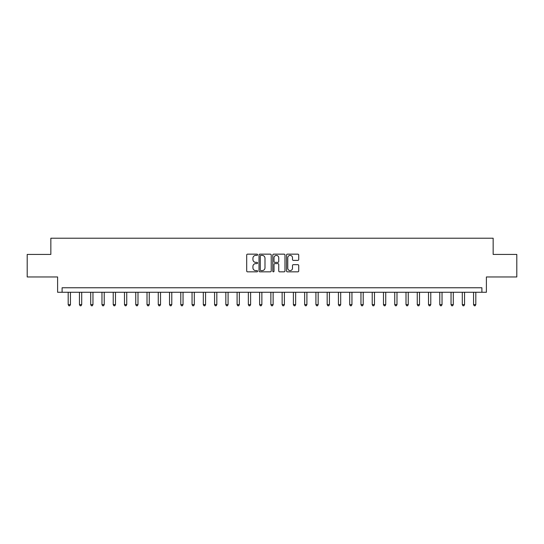 <?xml version="1.0" encoding="UTF-8"?>
<svg xmlns="http://www.w3.org/2000/svg" width="544" height="544" viewBox="0 0 544 544"><rect width="100%" height="100%" fill="white"/><g stroke="black" fill="none" stroke-linecap="round" stroke-linejoin="round"><path stroke-width="0.82" d="M257.584 254.769A0.619 0.619 0 0 0 256.965 254.15L247.574 254.15A0.884 0.884 0 0 0 246.69 255.034L246.69 270.953A0.884 0.884 0 0 0 247.574 271.837L256.965 271.837A0.619 0.619 0 0 0 257.584 271.218A0.619 0.619 0 0 0 256.965 270.599L255.755 270.599A2.829 2.829 0 0 1 252.926 267.764L252.926 266.438A2.829 2.829 0 0 1 255.755 263.609L256.965 263.609A0.619 0.619 0 0 0 257.584 262.99A0.619 0.619 0 0 0 256.965 262.371L255.755 262.371A2.829 2.829 0 0 1 252.926 259.542L252.926 258.216A2.829 2.829 0 0 1 255.755 255.388L256.965 255.388A0.619 0.619 0 0 0 257.584 254.769M297.84 260.386A0.884 0.884 0 0 0 298.724 259.502L298.724 255.034A0.884 0.884 0 0 0 297.84 254.15L287.409 254.15A0.884 0.884 0 0 0 286.525 255.034L286.525 270.953A0.884 0.884 0 0 0 287.409 271.837L297.84 271.837A0.884 0.884 0 0 0 298.724 270.953L298.724 265.554A0.884 0.884 0 0 0 297.84 264.67L293.379 264.67A0.884 0.884 0 0 0 292.495 265.554L292.495 268.233A2.366 2.366 0 0 1 290.129 270.599A2.366 2.366 0 0 1 287.762 268.233L287.762 257.754A2.366 2.366 0 0 1 290.129 255.388A2.366 2.366 0 0 1 292.495 257.754L292.495 259.502A0.884 0.884 0 0 0 293.379 260.386L297.84 260.386M481.896 292.271L486.397 292.271L486.397 276.957L516.8 276.957L516.8 254.436L493.156 254.436L493.156 238.218L50.844 238.218L50.844 254.436L27.2 254.436L27.2 276.957L57.603 276.957L57.603 292.271L481.896 292.271L481.896 287.762L62.104 287.762L62.104 292.271M271.225 255.034A0.884 0.884 0 0 0 270.341 254.15L259.91 254.15A0.884 0.884 0 0 0 259.026 255.034L259.026 270.953A0.884 0.884 0 0 0 259.91 271.837L270.341 271.837A0.884 0.884 0 0 0 271.225 270.953L271.225 255.034M273.659 254.15L284.09 254.15A0.884 0.884 0 0 1 284.974 255.034L284.974 270.953A0.884 0.884 0 0 1 284.09 271.837L279.63 271.837A0.884 0.884 0 0 1 278.746 270.953L278.746 264.493A0.884 0.884 0 0 0 277.855 263.609L274.897 263.609A0.884 0.884 0 0 0 274.013 264.493L274.013 271.218A0.619 0.619 0 0 1 273.394 271.837A0.619 0.619 0 0 1 272.775 271.218L272.775 255.034A0.884 0.884 0 0 1 273.659 254.15M260.882 255.388A0.619 0.619 0 0 0 260.263 256.006L260.263 269.98A0.619 0.619 0 0 0 260.882 270.599L262.16 270.599A2.829 2.829 0 0 0 264.989 267.764L264.989 258.216A2.829 2.829 0 0 0 262.16 255.388L260.882 255.388M278.746 257.795A2.366 2.366 0 0 0 276.379 255.428A2.366 2.366 0 0 0 274.013 257.795L274.013 261.487A0.884 0.884 0 0 0 274.897 262.371L277.855 262.371A0.884 0.884 0 0 0 278.746 261.487L278.746 257.795M68.19 292.271L68.19 304.613L70.441 304.613L70.441 292.271M70.441 304.613L69.761 305.782L68.864 305.782L68.19 304.613M79.451 292.271L79.451 304.613L81.702 304.613L81.702 292.271M81.702 304.613L81.022 305.782L80.124 305.782L79.451 304.613M90.705 292.271L90.705 304.613L92.963 304.613L92.963 292.271M92.963 304.613L92.283 305.782L91.385 305.782L90.705 304.613M101.966 292.271L101.966 304.613L104.224 304.613L104.224 292.271M104.224 304.613L103.544 305.782L102.646 305.782L101.966 304.613M113.227 292.271L113.227 304.613L115.484 304.613L115.484 292.271M115.484 304.613L114.804 305.782L113.907 305.782L113.227 304.613M124.488 292.271L124.488 304.613L126.738 304.613L126.738 292.271M126.738 304.613L126.065 305.782L125.168 305.782L124.488 304.613M135.748 292.271L135.748 304.613L137.999 304.613L137.999 292.271M137.999 304.613L137.326 305.782L136.428 305.782L135.748 304.613M147.009 292.271L147.009 304.613L149.26 304.613L149.26 292.271M149.26 304.613L148.587 305.782L147.682 305.782L147.009 304.613M158.27 292.271L158.27 304.613L160.521 304.613L160.521 292.271M160.521 304.613L159.848 305.782L158.943 305.782L158.27 304.613M169.531 292.271L169.531 304.613L171.782 304.613L171.782 292.271M171.782 304.613L171.108 305.782L170.204 305.782L169.531 304.613M180.792 292.271L180.792 304.613L183.042 304.613L183.042 292.271M183.042 304.613L182.369 305.782L181.465 305.782L180.792 304.613M192.052 292.271L192.052 304.613L194.303 304.613L194.303 292.271M194.303 304.613L193.63 305.782L192.726 305.782L192.052 304.613M203.313 292.271L203.313 304.613L205.564 304.613L205.564 292.271M205.564 304.613L204.891 305.782L203.986 305.782L203.313 304.613M214.574 292.271L214.574 304.613L216.825 304.613L216.825 292.271M216.825 304.613L216.152 305.782L215.247 305.782L214.574 304.613M225.835 292.271L225.835 304.613L228.086 304.613L228.086 292.271M228.086 304.613L227.412 305.782L226.508 305.782L225.835 304.613M237.096 292.271L237.096 304.613L239.346 304.613L239.346 292.271M239.346 304.613L238.666 305.782L237.769 305.782L237.096 304.613M248.356 292.271L248.356 304.613L250.607 304.613L250.607 292.271M250.607 304.613L249.927 305.782L249.03 305.782L248.356 304.613M259.61 292.271L259.61 304.613L261.868 304.613L261.868 292.271M261.868 304.613L261.188 305.782L260.29 305.782L259.61 304.613M270.871 292.271L270.871 304.613L273.129 304.613L273.129 292.271M273.129 304.613L272.449 305.782L271.551 305.782L270.871 304.613M282.132 292.271L282.132 304.613L284.39 304.613L284.39 292.271M284.39 304.613L283.71 305.782L282.812 305.782L282.132 304.613M293.393 292.271L293.393 304.613L295.644 304.613L295.644 292.271M295.644 304.613L294.97 305.782L294.073 305.782L293.393 304.613M304.654 292.271L304.654 304.613L306.904 304.613L306.904 292.271M306.904 304.613L306.231 305.782L305.334 305.782L304.654 304.613M315.914 292.271L315.914 304.613L318.165 304.613L318.165 292.271M318.165 304.613L317.492 305.782L316.588 305.782L315.914 304.613M327.175 292.271L327.175 304.613L329.426 304.613L329.426 292.271M329.426 304.613L328.753 305.782L327.848 305.782L327.175 304.613M338.436 292.271L338.436 304.613L340.687 304.613L340.687 292.271M340.687 304.613L340.014 305.782L339.109 305.782L338.436 304.613M349.697 292.271L349.697 304.613L351.948 304.613L351.948 292.271M351.948 304.613L351.274 305.782L350.37 305.782L349.697 304.613M360.958 292.271L360.958 304.613L363.208 304.613L363.208 292.271M363.208 304.613L362.535 305.782L361.631 305.782L360.958 304.613M372.218 292.271L372.218 304.613L374.469 304.613L374.469 292.271M374.469 304.613L373.796 305.782L372.892 305.782L372.218 304.613M383.479 292.271L383.479 304.613L385.73 304.613L385.73 292.271M385.73 304.613L385.057 305.782L384.152 305.782L383.479 304.613M394.74 292.271L394.74 304.613L396.991 304.613L396.991 292.271M396.991 304.613L396.318 305.782L395.413 305.782L394.74 304.613M406.001 292.271L406.001 304.613L408.252 304.613L408.252 292.271M408.252 304.613L407.572 305.782L406.674 305.782L406.001 304.613M417.262 292.271L417.262 304.613L419.512 304.613L419.512 292.271M419.512 304.613L418.832 305.782L417.935 305.782L417.262 304.613M428.516 292.271L428.516 304.613L430.773 304.613L430.773 292.271M430.773 304.613L430.093 305.782L429.196 305.782L428.516 304.613M439.776 292.271L439.776 304.613L442.034 304.613L442.034 292.271M442.034 304.613L441.354 305.782L440.456 305.782L439.776 304.613M451.037 292.271L451.037 304.613L453.295 304.613L453.295 292.271M453.295 304.613L452.615 305.782L451.717 305.782L451.037 304.613M462.298 292.271L462.298 304.613L464.549 304.613L464.549 292.271M464.549 304.613L463.876 305.782L462.978 305.782L462.298 304.613M473.559 292.271L473.559 304.613L475.81 304.613L475.81 292.271M475.81 304.613L475.136 305.782L474.239 305.782L473.559 304.613"/></g></svg>
